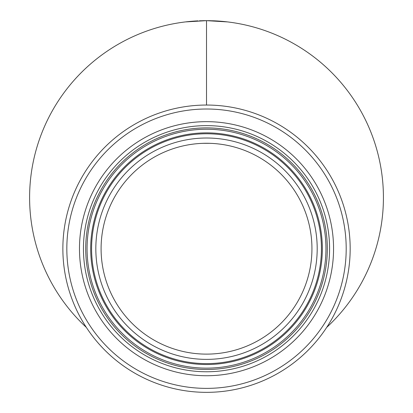 <?xml version="1.0" encoding="UTF-8"?>
<svg xmlns="http://www.w3.org/2000/svg" width="413" height="413" viewBox="0 0 413 413"><rect width="100%" height="100%" fill="white"/><g stroke="black" fill="none" stroke-linecap="round" stroke-linejoin="round"><path stroke-width="0.62" d="M198.023 20.862A176.909 176.909 0 0 0 86.327 327.385M326.698 327.385A176.909 176.909 0 0 0 213.593 20.8L206.515 20.655L206.515 105.041M206.515 143.27A105.423 105.423 0 0 1 311.939 248.693A105.423 105.423 0 0 1 202.04 354.024A105.423 105.423 0 0 1 101.092 248.543A105.423 105.423 0 0 1 206.515 143.27L206.515 143.27M210.516 20.702A176.909 176.909 0 0 0 207.899 20.66M206.288 20.655A176.909 176.909 0 0 0 202.53 20.702M317.194 248.693A110.679 110.679 0 0 1 151.173 344.545A110.679 110.679 0 0 1 151.173 152.841A110.679 110.679 0 0 1 317.194 248.693M321.438 248.693A114.922 114.922 0 0 1 149.052 348.221A114.922 114.922 0 0 1 149.052 149.165A114.922 114.922 0 0 1 321.438 248.693M322.346 248.693A115.831 115.831 0 0 1 148.603 349.006A115.831 115.831 0 0 1 148.603 148.386A115.831 115.831 0 0 1 322.346 248.693A115.831 115.831 0 0 1 148.603 349.006A115.831 115.831 0 0 1 148.603 148.386A115.831 115.831 0 0 1 322.346 248.693A115.831 115.831 0 0 1 148.603 349.006A115.831 115.831 0 0 1 148.603 148.386A115.831 115.831 0 0 1 322.346 248.693A115.831 115.831 0 0 1 148.603 349.006A115.831 115.831 0 0 1 148.603 148.386A115.831 115.831 0 0 1 322.346 248.693A115.831 115.831 0 0 1 148.603 349.006A115.831 115.831 0 0 1 148.603 148.386A115.831 115.831 0 0 1 322.346 248.693A115.831 115.831 0 0 1 148.603 349.006A115.831 115.831 0 0 1 148.603 148.386A115.831 115.831 0 0 1 322.346 248.693M329.584 248.693A123.069 123.069 0 0 1 144.978 355.273A123.069 123.069 0 0 1 144.978 142.113A123.069 123.069 0 0 1 329.584 248.693M350.172 248.693A143.657 143.657 0 0 1 134.69 373.104A143.657 143.657 0 0 1 134.69 124.287A143.657 143.657 0 0 1 350.172 248.693M325.965 248.693A119.45 119.45 0 0 1 146.791 352.139A119.45 119.45 0 0 1 146.791 145.247A119.45 119.45 0 0 1 325.965 248.693M327.323 248.693A120.808 120.808 0 0 1 146.114 353.316A120.808 120.808 0 0 1 146.114 144.075A120.808 120.808 0 0 1 327.323 248.693M333.559 248.693A127.044 127.044 0 0 1 142.996 358.716A127.044 127.044 0 0 1 142.996 138.675A127.044 127.044 0 0 1 333.559 248.693M346.197 248.693A139.682 139.682 0 0 1 136.672 369.661A139.682 139.682 0 0 1 136.672 127.725A139.682 139.682 0 0 1 346.197 248.693M227.155 21.889L206.515 20.655L185.871 21.889L206.515 20.655L199.438 20.795M203.155 143.326L209.866 143.326M206.779 143.275L207.677 143.28M209.283 143.306L209.768 143.321M202.411 143.352L205.447 143.275M206.939 354.117L206.113 354.117"/></g></svg>
